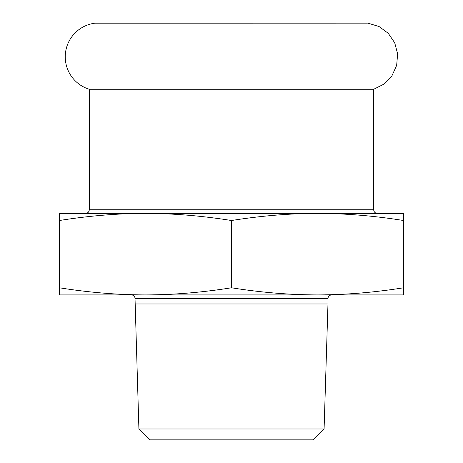 <?xml version="1.0" encoding="UTF-8"?>
<svg xmlns="http://www.w3.org/2000/svg" width="463" height="463" viewBox="0 0 463 463"><rect width="100%" height="100%" fill="white"/><g stroke="black" fill="none" stroke-linecap="round" stroke-linejoin="round"><path stroke-width="0.69" d="M368.056 23.191L379.041 26.524L388.283 33.324L394.725 42.828L397.63 53.928L396.658 65.37L391.93 75.822L383.977 84.104L373.722 89.255L89.278 89.255A33.897 33.897 0 0 1 94.944 23.191L367.379 23.15M138.912 428.987L150.116 439.85L312.884 439.85L324.088 428.987L138.912 428.987L135.022 298.537L327.978 298.537C328.169 296.355 329.378 295.145 331.601 294.914M324.088 428.987L327.978 303.971L135.022 303.971M131.399 294.914A3.623 3.623 0 0 1 135.022 298.537M403.614 220.515L403.614 213.385L317.56 213.385C345.479 213.443 374.162 215.822 403.614 220.515L403.614 294.914L59.386 294.914L59.386 220.515C88.838 215.822 117.521 213.443 145.44 213.385L59.386 213.385L59.386 220.515M89.278 209.756C89.081 211.938 87.877 213.148 85.655 213.385L145.44 213.385C173.365 213.443 202.047 215.822 231.5 220.515C260.953 215.822 289.635 213.443 317.56 213.385L377.345 213.385A3.623 3.623 0 0 1 373.722 209.756L89.278 209.756L89.278 89.255M317.56 213.385L145.44 213.385M231.5 220.515L231.5 287.778C202.047 292.471 173.365 294.85 145.44 294.914C117.521 294.85 88.838 292.471 59.386 287.778M403.614 287.778C374.162 292.471 345.479 294.85 317.56 294.914C289.635 294.85 260.953 292.471 231.5 287.778M327.978 298.537L327.978 303.971M373.722 89.255L373.722 209.756"/></g></svg>
